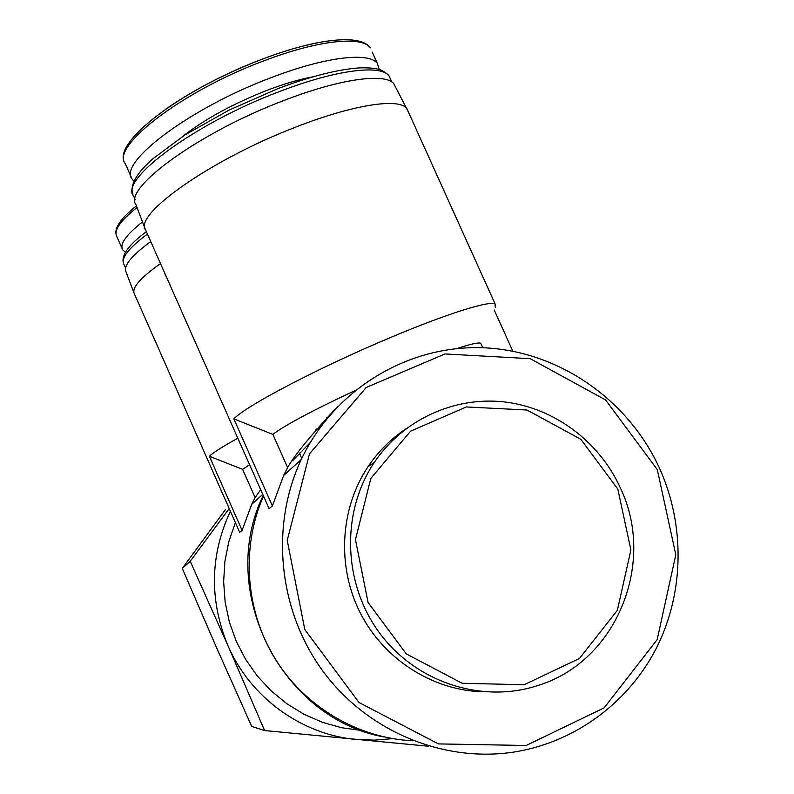 <?xml version="1.0" encoding="UTF-8"?>
<svg xmlns="http://www.w3.org/2000/svg" width="794" height="794" viewBox="0 0 794 794"><rect width="100%" height="100%" fill="white"/><g stroke="black" fill="none" stroke-linecap="round" stroke-linejoin="round"><path stroke-width="1.19" d="M659.586 468.391C627.935 398.945 557.745 350.601 482.891 347.742C408.106 344.993 334.473 389.04 301.254 459.528C270.049 525.916 278.228 610.368 322.95 671.218C367.751 732.008 445.017 763.63 516.279 751.67C577.119 741.288 630.128 700.913 657.382 646.137C684.359 591.173 684.845 524.397 659.586 468.391M321.51 425.604L315.823 429.713M263.509 496.012C241.078 547.046 245.138 609.514 274.734 658.186C304.499 706.749 357.965 738.42 413.237 740.802M231.53 424.056L269.087 508.617L272.402 505.947L283.627 475.477L287.597 467.547C294.802 454.813 311.595 434.358 337.976 406.191M354.938 390.608C312.072 410.716 284.718 425.306 272.878 434.378L233.863 418.904L272.402 505.947M481.224 344.278L480.757 343.256C478.643 342.244 470.693 344.01 456.927 348.556M495.218 307.328L495.178 304.102C490.325 300.221 447.687 313.402 390.946 337.331C319.654 367.126 245.108 406.3 233.863 418.904M272.878 434.378L287.597 467.547M321.054 426.219L315.297 430.338M263.251 495.436C216.812 589.892 280.51 718.332 384.088 736.981M235.391 522.561L228.831 541.587L224.891 561.408L223.64 581.665L225.129 601.951L229.327 621.891L236.175 641.105L245.535 659.228L257.246 675.902L271.072 690.81L286.743 703.663L303.963 714.233L322.404 722.302L341.698 727.751L361.488 730.47M207.611 459.696L239.679 532.278L242.081 530.342L251.708 504.359L255.112 497.58L260.7 489.67M249.644 464.689L242.617 469.343L209.368 456.272L242.081 530.342M237.912 438.189C222.906 446.417 213.397 452.441 209.368 456.272M242.617 469.343L255.112 497.58M230.389 511.227C209.973 555.224 209.169 600.036 227.947 645.631C250.299 697.45 301.551 734.668 356.466 739.492L374.57 740.137L392.573 738.638M229.198 508.547L190.213 561.308L227.947 645.631L264.63 730.559L428.571 746.251M310.236 442.566L292.569 460.728M657.303 469.601L605.574 399.938L530.184 358.68L444.997 353.945L366.173 387.502L309.511 453.831L287.229 540.367L304.797 629.533L359.017 702.521L438.437 743.909L526.174 745.487L604.135 707.861L657.174 639.627L675.803 554.758L657.303 469.601M405.595 429.058C390.727 439.032 378.212 451.568 368.049 466.654C340.031 508.537 336.666 566.459 360.278 612.968C383.959 659.427 432.72 690.552 483.02 691.792M620.303 487.774C599.063 441.117 553.646 407.461 503.803 401.863C453.969 396.424 402.925 419.798 374.311 462.396C341.033 511.882 342.76 583.133 379.393 632.768C415.907 682.512 482.514 704.099 538.411 685.331C617.027 661.065 656.34 562.321 620.303 487.774M617.821 489.084L580.861 439.32L526.998 410.022L466.356 406.955L410.577 431.152L370.818 478.405L355.464 539.622L368.069 602.457L406.28 653.889L462.168 683.267L524.1 684.746L579.441 658.494L617.375 610.278L630.893 549.905L617.821 489.084M264.63 730.559L251.718 726.441L216.385 647.318L182.283 568.395L190.213 561.308M182.283 568.395L225.298 509.817M142.493 221.913C126.216 234.756 119.596 244.026 122.623 249.713L125.412 252.323M150.751 241.545C131.625 255.599 123.358 265.662 125.958 271.747L133.978 292.867M160.507 263.588C140.498 277.751 131.744 287.726 134.236 293.542M379.343 69.594L377.339 63.431C369.25 51.858 325.778 56.682 271.935 77.355C189.984 107.825 117.532 162.988 132.102 179.057L134.067 181.379M395.978 87.926L393.655 83.439C384.524 72.83 339.763 78.864 284.272 100.352C199.294 132.3 122.981 188.297 135.893 204.564L145.054 228.622M408.523 112.262L406.31 107.905C397.516 98.009 352.635 104.887 296.569 126.802C210.718 159.485 132.995 214.866 145.57 229.992M494.205 309.978L512.805 351.156M326.533 417.604L328.329 416.929M137.015 207.502C120.341 220.782 113.592 230.429 116.768 236.453C113.344 229.208 119.884 219.025 136.399 205.914M147.436 234.051C128.578 248.175 120.738 258.239 123.904 264.253L125.581 268.064M326.92 41.129C308.618 43.849 287.299 49.754 262.973 58.865C225.863 73.167 193.359 89.98 165.46 109.324M264.432 60.622C182.431 90.873 110.356 146.771 125.254 163.594C109.8 143.833 181.578 89.236 263.161 58.816C317.014 38.449 360.833 33.735 370.292 47.809C361.975 35.73 318.305 40.067 264.432 60.622M372.207 52.067L377.339 63.431M313.164 76.77C299.834 79.201 284.639 83.658 267.568 90.129C233.099 103.696 204.882 119.07 182.908 136.24M390.896 79.986L389.02 75.837C380.812 64.334 335.882 69.793 279.875 91.409C194.51 123.368 118.782 180.059 133.6 196.009L135.089 199.373M283.627 475.477L301.254 459.528M480.757 343.256L482.782 347.742M251.708 504.359L262.774 494.344M368.049 466.654L374.311 462.396M116.768 236.453L122.167 248.691M123.536 263.469C120.956 255.45 128.568 244.85 146.374 231.659M134.404 293.879L207.442 459.299M125.254 163.594L131.218 177.082M132.886 194.52C130.98 189.339 132.38 183.166 137.074 176.02C140.895 170.938 140.548 170.392 152.17 159.316L185.002 134.891L229.069 110.088L277.91 88.63C311.159 76.125 338.522 69.207 360.01 67.867C379.492 67.48 383.482 70.438 389.02 75.837L391.76 81.901M393.655 83.439L406.31 107.905M145.878 230.538L231.193 423.291M406.766 108.391L495.178 304.102M299.378 453.037L301.77 458.426"/></g></svg>
